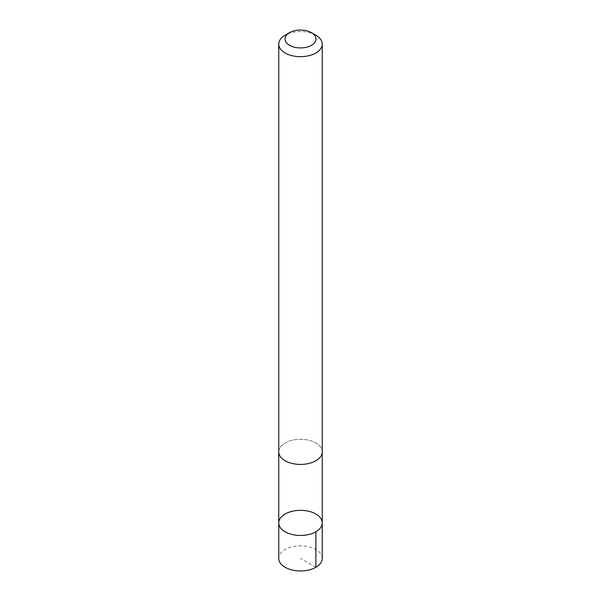 <?xml version="1.0" encoding="UTF-8"?>
<svg xmlns="http://www.w3.org/2000/svg" width="601" height="601" viewBox="0 0 601 601"><rect width="100%" height="100%" fill="white"/><g stroke="black" fill="none" stroke-linecap="round" stroke-linejoin="round"><path stroke-width="0.45" stroke-dasharray="3 2.25" d="M322.249 558.404A21.749 12.553 0 0 0 322.189 557.45A21.749 12.553 0 0 0 299.681 545.858A21.749 12.553 0 0 0 278.751 558.404M278.819 452.808A21.741 12.553 0 0 0 301.326 464.408A21.741 12.553 0 0 0 322.241 451.862A21.741 12.553 0 0 0 322.181 450.908A21.741 12.553 0 0 0 299.681 439.316A21.741 12.553 0 0 0 278.759 451.862A21.741 12.553 0 0 0 278.819 452.808M278.751 522.893A21.749 12.553 180 0 1 300.5 510.339A21.749 12.553 180 0 1 322.249 522.893M322.241 452.14L322.241 451.862A21.749 12.553 0 0 0 322.189 450.908A21.749 12.553 0 0 0 299.674 439.308A21.749 12.553 0 0 0 278.751 451.862L278.759 452.14M315.878 35.226A21.749 12.553 0 0 0 285.122 35.226M315.878 567.284L300.5 558.412"/><path stroke-width="0.9" d="M278.811 523.839A21.749 12.553 180 0 1 278.751 522.893A21.749 12.553 180 0 1 300.5 510.339A21.749 12.553 180 0 1 322.249 522.893A21.749 12.553 180 0 1 301.326 535.438A21.749 12.553 180 0 1 278.811 523.839A21.749 12.553 180 0 1 278.751 522.893L278.751 558.404A21.749 12.553 0 0 0 278.811 559.351A21.749 12.553 0 0 0 301.326 570.95A21.749 12.553 0 0 0 322.249 558.404L322.249 522.893A21.749 12.553 180 0 1 301.326 535.438A21.749 12.553 180 0 1 278.811 523.839M289.562 32.664L285.122 35.226A21.749 12.553 0 0 0 278.751 44.106L278.751 451.862A21.749 12.553 0 0 0 300.5 464.415A21.749 12.553 0 0 0 322.249 451.862L322.249 44.106A21.749 12.553 0 0 0 322.189 43.159A21.749 12.553 0 0 0 315.878 35.226L311.438 32.664A15.468 8.932 0 0 0 289.562 32.664A15.468 8.932 0 0 0 295.121 47.359A15.468 8.932 0 0 0 315.923 38.306A15.468 8.932 0 0 0 311.438 32.664M278.751 44.106A21.749 12.553 0 0 0 300.5 56.667A21.749 12.553 0 0 0 322.249 44.106M315.878 531.772L315.878 567.284M278.759 452.14L278.751 522.893M322.241 452.14L322.249 522.893"/></g></svg>
